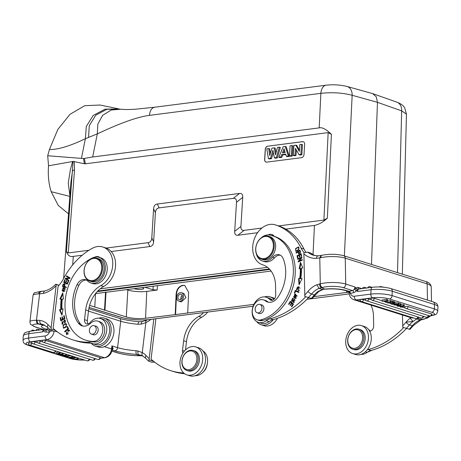 <?xml version="1.0" encoding="UTF-8"?>
<svg xmlns="http://www.w3.org/2000/svg" width="461" height="461" viewBox="0 0 461 461"><rect width="100%" height="100%" fill="white"/><g stroke="black" fill="none" stroke-linecap="round" stroke-linejoin="round"><path stroke-width="0.69" d="M326.451 85.17A10.482 6.552 82.7 0 0 326.129 85.199A10.482 6.552 82.7 0 0 320.862 93.335L319.191 127.887L92.667 156.982L83.487 158.567L84.398 163.759L73.08 161.408L66.419 251.677L68.257 252.933L88.956 250.277M68.257 252.933L74.526 170.092L74.215 161.356M106.157 248.064L148.044 242.688L149.865 246.56C152.153 246.226 153.398 244.624 153.611 241.754L151.796 237.876C151.583 240.751 150.338 242.353 148.044 242.688M151.796 237.876L153.599 208.81L155.415 212.688L153.611 241.754M155.415 212.688C155.628 209.813 156.873 208.211 159.16 207.882L157.345 204.004C155.057 204.338 153.813 205.94 153.599 208.81M157.345 204.004L239.513 193.453L233.306 198.357C235.588 198.103 236.654 199.406 236.51 202.27L242.716 197.366C242.866 194.502 241.8 193.199 239.513 193.453M242.716 197.366L240.913 226.432L234.701 231.336L236.51 202.27M234.701 231.336C234.557 234.2 235.623 235.508 237.905 235.248L244.117 230.344C241.835 230.598 240.763 229.296 240.913 226.432M244.117 230.344L261.871 228.062M278.605 225.919L323.904 220.099L327.345 218.162L331.419 134.335C326.117 129.207 322.043 127.057 319.191 127.887M331.419 134.335L328.157 132.618L85.343 163.805L84.415 158.503M84.398 163.759L85.343 163.805M267.76 146.143A2.991 2.23 -71.1 0 0 265.259 149.347L264.631 159.518A2.991 2.23 -71.1 0 0 265.98 162.053A2.991 2.23 -71.1 0 0 266.763 162.128L301.517 157.668A2.991 2.23 -71.1 0 0 304.018 154.458L304.646 144.287A2.991 2.23 -71.1 0 0 303.298 141.752A2.991 2.23 -71.1 0 0 302.514 141.677L267.853 146.172A2.991 2.23 108.9 0 0 265.357 149.381L264.723 159.552A2.991 2.23 108.9 0 0 266.026 162.07M121.151 109.205C123.721 109.603 128.435 109.614 135.286 109.234L154.729 107.223L326.129 85.199C333.049 84.392 339.993 84.807 346.966 86.449L346.966 86.449A10.47 7.779 105.6 0 1 346.966 86.449A10.47 7.779 105.6 0 1 352.158 95.283C342.517 92.788 332.087 92.137 320.868 93.335L149.468 115.359C137.695 116.858 120.309 123.029 97.311 133.874L85.389 138.698L86.305 126.429L93.243 115.394L105.131 109.153L119.364 108.952M73.08 161.408L48.532 165.804L47.696 155.755L49.425 149.537C58.046 149.681 70.037 146.068 85.389 138.698L81.436 158.377L83.487 158.567M81.436 158.377L47.696 155.755M74.526 170.092A5.981 1.308 -175.7 0 0 72.556 170.61L70.954 181.939L63.641 278.49M72.671 264.925L73.316 256.391L82.185 255.25M111.182 251.527L149.865 246.56M73.316 256.391C70.141 257.129 67.842 255.555 66.419 251.677M159.16 207.882L233.306 198.357M237.905 235.248L257.566 232.724M285.768 229.105L314.448 225.417C318.828 224.513 323.126 222.098 327.345 218.162M92.667 156.982L97.311 133.874L97.824 124.095L102.676 115.29L111.245 110.023L121.105 109.199L106.894 109.292L95.721 115.221L89.278 125.68L88.552 137.28M49.425 149.537L57.809 129.478L70.014 114.293L84.749 105.69L99.933 105.033M48.532 165.804C47.817 175.192 48.699 183.824 51.183 191.707L58.219 205.387L68.533 213.864M94.661 309.141L89.088 307.429M97.484 291.306L269.57 269.201M72.556 161.563L70.349 169.827L68.245 183.098L69.905 195.746M371.491 264.453L377.461 102.336L401.664 110.853A10.47 7.923 -70.6 0 0 396.909 102.158C402.05 104.019 404.401 107.096 404.689 107.851L406.452 114.172M346.966 86.449L372.678 93.629L376.268 96.816L377.461 102.336L352.158 95.283L344.35 255.918M397.503 272.635L401.664 110.853L406.452 114.167L402.344 274.157M403.692 327.564A89.762 67.335 107.5 0 1 368.189 349.594A14.959 11.22 -72.5 0 0 367.152 349.928M369.664 331.154A4.489 3.365 -72.5 0 0 373.681 325.927L373.496 316.379A26.928 20.198 -72.5 0 0 370.972 305.101M413.206 325.702A3.141 1.008 -140 0 1 412.313 325.754L409.477 324.867A20.797 15.599 -72.5 0 1 413.096 321.432L416.594 318.989L420.686 320.084L413.206 325.702L409.95 329.396L402.793 327.281L402.436 314.996M409.95 329.396L402.793 327.281M406.504 328.255A92.903 69.692 107.5 0 0 409.477 324.867A3.141 1.008 -140 0 1 405.991 322.17A89.762 67.335 107.5 0 1 402.643 325.956M410.134 317.416L410.152 318.217L413.096 321.432L405.991 322.17A23.937 17.956 -72.5 0 1 410.152 318.217L410.855 317.646M409.333 329.142A92.903 69.692 -72.5 0 0 412.313 325.754A20.797 15.599 107.5 0 1 419.89 320.09L422.368 319.34L417.557 318.315L416.594 318.989L415.349 318.505M423.037 319.375L423.78 319.196A3.141 1.896 -103.3 0 1 423.112 319.162L422.368 319.34A3.141 1.896 76.7 0 0 423.037 319.375L420.663 320.09M354.924 289.087L354.895 286.949L355.806 288.004L354.889 289.554L356.088 290.707L357.413 289.231L357.736 291.444C357.736 289.641 358.335 288.845 359.522 289.047M353.679 292.637A4.938 3.705 -72.5 0 0 356.261 290.753L357.736 291.444L371.047 289.733L370.823 294.112L354.296 296.233A5.688 4.264 107.5 0 1 350.423 293.409L353.679 292.637A1.798 1.083 76.7 0 0 352.515 290.551L349.259 291.329A1.798 1.083 -103.3 0 1 350.423 293.409L349.04 291.381L348.268 291.081M313.711 296.671L346.66 292.435L349 292.303L350.279 293.421M349.259 291.329L346.488 290.58A3.141 2.357 107.5 0 1 345.485 290.551L348.337 291.444L349.006 292.407A3.141 0.847 -1.1 0 1 349.006 292.407C349.277 296.227 350.913 298.665 353.91 299.731A8.828 6.621 107.5 0 0 356.123 299.921L413.505 317.969A3.141 1.965 82.7 0 0 413.834 318.027M357.413 289.231L355.806 288.004L358.001 287.393L361.902 288.621M357.454 289.456L356.088 290.707M427.474 300.071L427.168 283.913L345.249 258.148L345.738 284.074A18.1 4.887 -1.1 0 0 320.28 283.809L319.531 283.988A3.141 1.896 76.7 0 0 321.571 287.635L322.32 287.457A3.141 1.896 -103.3 0 1 320.28 283.809L319.784 257.872L320.891 257.641A3.141 1.711 78.4 0 1 322.02 255.238M319.531 283.988L316.799 284.812L319.116 288.373L321.571 287.635L324.63 289.082A3.141 0.795 84.7 0 0 324.861 289.185L322.544 289.422L324.63 289.082A20.947 5.653 178.9 0 1 346.488 290.58M311.371 298.33A92.903 69.692 -72.5 0 0 314.344 294.942L311.515 294.049A20.797 15.599 -72.5 0 1 319.116 288.373L322.544 289.422L317.963 291.508L318.874 291.438L311.988 298.584L304.83 296.463L303.891 253.844A29.919 22.445 -72.5 0 0 316.298 258.367L319.784 257.872L321.133 255.423L318.055 255.855M314.742 255.59L310.599 252.997L307.769 252.104L303.949 252.703L303.891 253.844M307.769 252.104A26.778 20.088 -72.5 0 0 313.301 255.221L318.027 255.855M318.545 255.913C317.324 255.717 316.574 256.535 316.298 258.367M304.83 296.463L311.988 298.584M305.729 296.751A89.762 67.335 107.5 0 1 270.227 318.776A14.959 11.22 -72.5 0 0 266.291 320.706A13.167 9.877 107.5 0 1 262.574 322.47A13.167 9.877 107.5 0 1 258.385 322.354A13.167 9.877 107.5 0 1 252.121 311.918A13.167 9.877 107.5 0 1 258.379 298.884A13.167 9.877 107.5 0 1 262.096 297.12A13.167 9.877 107.5 0 1 266.285 297.236A13.167 9.877 107.5 0 1 269.714 299.46A4.489 3.365 -72.5 0 0 270.884 300.22A4.489 3.365 -72.5 0 0 275.713 295.115L275.534 285.561A26.928 20.198 -72.5 0 0 262.724 264.833A26.928 20.198 -72.5 0 0 262.684 264.816A20.947 15.709 107.5 0 1 262.655 264.81A20.947 15.709 107.5 0 1 252.968 244.388A20.947 15.709 107.5 0 1 268.556 224.668A20.947 15.709 107.5 0 1 275.194 224.841A68.822 51.62 107.5 0 1 275.292 224.87A68.822 51.62 107.5 0 1 301.131 248.116A29.919 22.445 -72.5 0 0 304.099 252.64M298.722 249.776L298.411 246.958L295.576 248.571L295.876 251.401L298.722 249.776M297.852 259.468L297.771 258.99L301.863 257.082L301.949 257.595L299.08 261.07L302.289 259.572L302.376 260.05L298.279 261.957L298.192 261.445L301.068 257.97L297.852 259.468M298.555 278.565L299.033 284.794L302.088 278.651L300.803 278.623A51.914 38.943 -72.5 0 0 301.471 268.198L302.779 267.887L300.48 262.315L299.189 268.734L300.313 268.469A50.416 37.819 107.5 0 1 299.662 278.594L298.555 278.565L299.662 278.594M297.005 255.792L297.668 258.506L298.14 258.235L297.593 256.005L298.959 255.227L299.454 257.238L299.927 256.973L299.431 254.956L300.658 254.259L301.189 256.408L301.661 256.137L301.016 253.504L297.005 255.792L297.57 255.97L301.125 253.942M295.305 298.578L295.576 294.147L294.959 294.049L294.677 298.48L295.305 298.578M295.305 290.378L294.314 293.046L294.758 293.231L295.536 291.127L298.832 292.493L299.045 291.922L295.305 290.378M293.386 298.376L292.666 298.163L291.853 301.598L294.343 299.996L293.11 302.381L293.392 302.514L294.47 299.408L291.951 300.993L291.554 300.111L293.156 298.901L293.386 298.376L292.666 298.163L293.329 298.342M293.507 298.982L293.156 298.901M290.326 301.298L288.586 304.139L288.955 304.467L290.39 302.128L291.461 303.073L290.171 305.182L290.539 305.505L291.825 303.401L292.793 304.254L291.415 306.496L291.784 306.824L293.473 304.076L290.326 301.298M297.022 289.727L296.423 289.053L298.457 287.226L298.319 290.661L298.676 286.638L297.022 289.727M268.579 302.26A11.969 8.978 107.5 0 1 267.322 301.471A10.47 7.854 -72.5 0 0 265.415 300.463L263.525 299.869A10.47 7.854 107.5 0 1 265.432 300.877A11.969 8.978 -72.5 0 0 267.616 302.03A11.969 8.978 -72.5 0 0 277.666 297.581A34.108 25.585 -72.5 0 0 285.711 271.454A34.108 25.585 -72.5 0 0 283.002 258.246A8.978 6.731 -72.5 0 0 279.447 254.806A8.978 6.731 -72.5 0 0 272.601 257.267A13.467 10.102 107.5 0 1 262.332 260.955A13.467 10.102 107.5 0 1 256.293 253.636M261.272 237.813A13.467 10.102 107.5 0 1 269.512 235.041A43.985 32.99 107.5 0 1 272.445 235.773A43.985 32.99 107.5 0 1 293.369 269.633A43.985 32.99 107.5 0 1 260.736 319.899A10.47 7.854 107.5 0 1 257.238 319.848L259.128 320.441A10.47 7.854 -72.5 0 0 262.626 320.493A43.985 32.99 -72.5 0 0 295.253 270.227A43.985 32.99 -72.5 0 0 274.335 236.366A43.985 32.99 -72.5 0 0 274.226 236.332A7.48 5.613 -72.5 0 0 271.8 234.465A7.48 5.613 -72.5 0 0 269.42 234.401A7.48 5.613 -72.5 0 0 268.077 234.914M262.332 260.955L264.216 261.548A13.467 10.102 -72.5 0 0 270.273 261.059A13.467 10.102 -72.5 0 0 274.485 257.86A8.978 6.731 107.5 0 1 280.357 255.198M296.031 252.68L296.181 253.147L297.771 252.075L298.636 253.74L300.503 251.919L299.944 250.046L296.031 252.68L296.596 252.859L300.094 250.507M258.385 322.354L261.214 323.242A13.167 9.877 -72.5 0 0 265.409 323.357A13.167 9.877 -72.5 0 0 269.12 321.599A14.959 11.22 107.5 0 1 273.091 319.657A89.762 67.335 -72.5 0 0 308.565 297.639M305.822 252.104A29.919 22.445 107.5 0 1 303.96 249.003A68.822 51.62 -72.5 0 0 278.127 225.763A68.822 51.62 -72.5 0 0 278.023 225.729L275.396 224.905M272.434 300.226A13.167 9.877 -72.5 0 0 269.115 298.129L266.285 297.236M271.552 235.508A7.48 5.613 107.5 0 1 272.249 235.289A7.48 5.613 107.5 0 1 273.137 235.162M257.238 319.848A10.47 7.854 107.5 0 1 252.259 311.786A10.47 7.854 107.5 0 1 263.525 299.869M258.54 313.226A4.489 3.365 -72.5 0 0 259.099 313.48A4.489 3.365 -72.5 0 0 260.528 313.52A4.489 3.365 -72.5 0 0 263.928 308.374A4.489 3.365 -72.5 0 0 261.796 304.917A4.489 3.365 -72.5 0 0 261.185 304.807M261.364 259.082L262.782 259.526A11.969 8.978 -72.5 0 0 275.655 245.909A11.969 8.978 -72.5 0 0 269.962 236.695L268.544 236.251A11.969 8.978 107.5 0 1 274.237 245.465A11.969 8.978 107.5 0 1 265.173 259.186A11.969 8.978 107.5 0 1 261.364 259.082A11.969 8.978 107.5 0 1 255.671 249.868A11.969 8.978 107.5 0 1 264.735 236.141A11.969 8.978 107.5 0 1 268.544 236.251M257.175 304.992A4.414 3.308 107.5 0 1 259.883 304.398A4.414 3.308 107.5 0 1 261.986 307.856A4.414 3.308 107.5 0 1 259.946 312.218A4.414 3.308 107.5 0 1 257.238 312.817A4.414 3.308 107.5 0 1 255.135 309.36A4.414 3.308 107.5 0 1 257.175 304.992M255.757 249.637A11.369 8.529 107.5 0 1 264.372 236.602A11.369 8.529 107.5 0 1 273.396 245.454A11.369 8.529 107.5 0 1 264.787 258.494A11.369 8.529 107.5 0 1 255.757 249.637M264.505 296.907A14.66 10.995 107.5 0 1 265.271 296.688A14.66 10.995 107.5 0 1 269.944 296.815A14.66 10.995 107.5 0 1 273.874 299.42M273.258 319.611A14.66 10.995 107.5 0 1 265.813 324.919A14.66 10.995 107.5 0 1 261.145 324.792A14.66 10.995 107.5 0 1 256.731 321.605M261.145 324.792L263.974 325.679A14.66 10.995 -72.5 0 0 268.648 325.806A14.66 10.995 -72.5 0 0 277.476 318.309M274.647 298.567A14.66 10.995 -72.5 0 0 272.774 297.708L269.944 296.815M297.022 247.799L298.676 247.084M296.175 251.452L295.639 250.456M296.913 251.066L296.342 250.893C295.115 249.678 295.662 248.531 297.979 247.459C299.206 248.635 298.659 249.776 296.342 250.893L297.818 250.749M299.212 248.087L298.544 247.638M297.979 247.459L298.734 247.678M298.348 259.238L297.771 258.99M298.336 259.168L301.932 257.492M302.358 259.981L299.644 261.249L299.08 261.07M298.774 261.727L298.192 261.445M301.523 258.114L301.068 257.97M298.757 261.623L299.189 261.105M299.512 283.832L299.126 278.744M300.226 278.772A50.416 37.819 -72.5 0 0 300.877 268.648L300.313 268.469M299.823 268.584L300.883 263.294M300.803 278.623L302.007 278.813M298.129 258.246L297.57 255.97M301.644 256.143L301.229 254.432L300.658 254.259M299.915 256.979L299.529 255.406L298.959 255.227M294.251 294.833L295.858 294.256M294.959 298.549L293.634 296.826M297.172 295.927L295.322 294.706L296.659 295.916L294.896 297.904L293.605 296.746L295.322 294.706M294.896 297.904L296.556 297.973M295.645 291.162L295.853 290.603M294.314 293.046L294.769 293.19M298.849 292.441L295.536 291.127M291.951 300.993L293.098 300.97L294.746 299.558M293.11 302.381L293.674 302.554L293.899 302.047M293.905 302.03L294.591 302.07M295.178 300.388L294.343 299.996M292.141 301.632L291.646 300.733M292.222 298.953L293.231 298.342M290.476 302.157L290.764 301.684M288.586 304.139L289.064 304.289M291.894 306.651L291.415 306.496M293.271 304.404L292.793 304.254M293.288 304.369L291.825 303.401M290.643 305.332L290.171 305.182M291.917 303.43L291.461 303.073M292.026 303.252L290.39 302.128M296.832 290.061L296.429 289.082M296.993 287.336L298.953 286.748M298.912 290.539L298.376 290.055M298.941 290.234L299.546 290.073M300.071 288.188L298.457 287.226M298.953 253.769L298.336 252.253L297.771 252.075M298.895 253.17L298.232 251.764L299.633 250.819L300.019 252.167L298.895 253.17L299.921 253.279M300.589 252.346L300.197 250.997L299.633 250.819M300.019 252.167L300.491 252.317M387.551 300.906L391.17 300.751L391.107 302.059L386.773 302.312L387.551 300.941L387.615 299.633L386.877 299.396L386.808 300.71L387.551 300.941M386.808 300.71L382.175 301.304L382.244 299.99L386.877 299.396M398.189 302.958L398.955 303.194L398.886 304.508L391.383 304.202L393.786 302.906L393.855 301.592L394.674 301.851L394.61 303.165L393.844 303.545L396.12 304.26L398.125 304.266L398.189 302.958L396.183 302.946L396.12 304.26M394.645 302.462L396.183 302.946M393.124 301.984L393.855 301.592M391.141 301.31L393.158 301.373L393.089 302.687L387.736 303.056L387.764 302.491M374.32 298.325A1.948 1.458 107.5 0 1 372.24 300.226A1.948 1.948 0 0 1 370.88 298.428A1.942 0.421 2.9 0 1 370.88 298.423A1.942 0.421 2.9 0 1 370.892 298.388A1.942 0.421 2.9 0 1 370.978 298.296A1.942 0.421 2.9 0 1 371.059 298.255A1.942 0.421 2.9 0 1 371.301 298.181A1.942 0.421 2.9 0 1 371.578 298.134A1.942 0.421 2.9 0 1 374.32 298.325L382.204 300.803M384.019 301.373L385.753 301.92M389.608 303.131L391.412 303.701M396.253 305.222L397.128 305.499M399.508 306.248L400.338 306.507M401.848 306.98L405.363 308.086M363.498 299.638A1.948 1.458 107.5 0 1 362.041 301.557A1.948 1.458 107.5 0 1 361.418 301.546A1.948 1.948 0 0 1 360.058 299.742A1.942 0.421 2.9 0 1 360.243 299.569A1.942 0.421 2.9 0 1 360.773 299.448A1.942 0.421 2.9 0 1 363.498 299.638L366.011 300.434M368.829 298.959A1.948 1.458 107.5 0 1 367.371 300.877A1.948 1.458 107.5 0 1 366.749 300.86A1.948 1.948 0 0 1 365.389 299.056A1.942 0.421 2.9 0 1 365.567 298.889A1.942 0.421 2.9 0 1 366.103 298.763A1.942 0.421 2.9 0 1 368.829 298.959L371.508 299.8M408.175 306.611A1.948 1.458 107.5 0 1 406.717 308.53A1.948 1.458 107.5 0 1 406.101 308.513A1.948 1.948 0 0 1 404.735 306.715A1.942 0.421 2.9 0 1 404.919 306.542A1.942 0.421 2.9 0 1 405.45 306.421A1.942 0.421 2.9 0 1 408.175 306.611L431.652 313.999A1.942 0.421 2.9 0 1 432.09 314.293A1.948 1.948 0 0 1 429.577 315.9A1.948 1.458 -72.5 0 0 430.194 315.918A1.948 1.458 -72.5 0 0 431.652 313.999M400.355 306.231L400.315 307.009L401.053 307.245L404.239 306.19L404.309 304.882L400.891 304.669M398.932 303.626L400.937 303.822L400.868 305.13L394.046 305.038L399.883 305.107L398.667 305.453L398.684 305.153M390.479 300.532L390.415 301.846M385.794 301.148L385.73 302.422L386.508 301.056L382.175 301.304M391.107 302.059L385.73 302.422M398.125 304.266L398.886 304.508M393.786 302.906L394.61 303.165M391.452 302.894L391.383 304.202M393.567 303.678L392.276 304.266L395.411 304.26L393.567 303.678M392.432 301.142L392.369 302.456M393.089 302.687L387.736 303.056M403.467 304.617L403.404 305.931L398.235 306.029L400.868 305.13M404.239 306.19L403.404 305.931M400.315 307.009L403.237 306.167L397.97 306.271L397.1 306L398.667 305.453M400.171 304.911L400.24 303.603M394.074 304.462L394.046 305.038M397.14 305.194L397.1 306M378.804 286.938L377.317 286.938M384.324 287.289L380.031 286.488L380.008 286.973M370.396 331.044A13.167 9.877 -72.5 0 0 368.731 329.69M360.963 354.388A13.167 9.877 -72.5 0 0 363.372 354.175A13.167 9.877 -72.5 0 0 367.083 352.411A14.959 11.22 107.5 0 1 371.053 350.475A89.762 67.335 -72.5 0 0 406.527 328.451M367.469 352.141A43.985 32.99 -72.5 0 0 371.958 350.222M352.688 353.587L355.523 354.474A14.66 10.995 -72.5 0 0 360.191 354.601A14.66 10.995 -72.5 0 0 371.099 340.8A14.66 10.995 -72.5 0 0 364.323 326.503L361.487 325.616A14.66 10.995 107.5 0 1 368.27 339.907A14.66 10.995 107.5 0 1 357.356 353.714A14.66 10.995 107.5 0 1 352.688 353.587A14.66 10.995 107.5 0 1 345.911 339.29A14.66 10.995 107.5 0 1 356.82 325.483A14.66 10.995 107.5 0 1 361.487 325.616M352.625 349.173L353.95 349.588A10.47 7.854 -72.5 0 0 364.668 341.682A10.47 7.854 -72.5 0 0 360.231 329.609L358.912 329.194A10.47 7.854 107.5 0 1 363.349 341.267A10.47 7.854 107.5 0 1 352.625 349.173A10.47 7.854 107.5 0 1 348.193 337.1A10.47 7.854 107.5 0 1 358.912 329.194M348.274 337.1A9.577 7.18 107.5 0 1 357.886 329.817A9.577 7.18 107.5 0 1 362.133 340.91A9.577 7.18 107.5 0 1 352.521 348.193A9.577 7.18 107.5 0 1 348.274 337.1M183.697 372.978A89.762 67.335 107.5 0 1 170.847 370.696L173.676 371.583A89.762 67.335 -72.5 0 0 184.642 373.744M195.205 375.68A13.167 9.877 -72.5 0 0 195.839 375.692A13.167 9.877 -72.5 0 0 206.914 365.354A13.167 9.877 -72.5 0 0 202.973 350.982M203.653 312.593A20.947 15.709 107.5 0 1 198.777 316.425L201.607 317.312A26.928 20.198 107.5 0 0 186.475 341.653L185.489 349.945M201.607 317.312A20.947 15.709 -72.5 0 0 207.715 312.074M153.795 319L149.059 359.868L153.525 361.274M170.847 370.696A89.762 67.335 107.5 0 1 151.07 359.148L155.881 318.73M154.642 362.167L151.825 362.219L148.989 361.332L148.551 361.096L149.059 359.868M146.454 320.424A3.141 1.706 64.5 0 0 145.837 322.631A29.919 22.445 -72.5 0 0 150.995 319.358M139.084 321.755C138.657 321.588 138.317 322.423 138.064 324.262L141.285 324.112C141.32 322.21 141.711 321.403 142.455 321.692M142.305 355.829L136.554 354.405A20.947 3.377 -173.2 0 1 114.806 350.775L112.254 349.968L113.118 348.458L111.919 345.871L117.584 347.652L120.724 321.259A3.141 2.357 -72.5 0 0 119.255 318.303C124.447 319.865 131.016 321 138.968 321.703L142.121 321.599L147.848 319.698M141.014 355.293L138.605 354.705C137.868 354.204 137.689 352.976 138.075 351.034L142.265 352.625C141.631 354.417 141.879 355.587 143.008 356.123L142.777 356.025M138.075 351.034L136.07 350.735A3.141 0.905 -86 0 0 136.554 354.405L139.62 355.656A3.141 2.017 -91.1 0 0 140.046 355.719L142.282 355.829M141.285 324.112L145.837 322.631L142.265 352.625A23.937 17.956 -72.5 0 1 146.079 355.552A3.141 1.913 -43.3 0 0 145.774 358.33L148.551 361.096M140.899 355.258L142.622 355.927M142.386 355.829A20.797 15.599 107.5 0 0 142.034 355.771L138.882 355.673A14.959 2.409 6.8 0 1 117.97 352.913L111.931 351.017M113.118 348.458L112.254 349.426C111.453 354.025 108.998 356.791 104.901 357.73A3.141 1.965 -97.3 0 1 104.347 357.678L46.964 339.63L30.438 341.751A11.969 2.587 2.9 0 0 28.72 345.318L56.098 353.927M111.919 345.871L112.265 349.352A3.141 0.507 6.8 0 0 111.55 348.948L111.919 345.871M43.553 329.609L42.135 331.978L43.916 329.5L43.87 330.808L43.622 329.765M52.358 330.508L49.5 332.053L48.653 329.967L50.03 329.753M44.072 325.224L44.619 325.178A3.141 2.789 -101.6 0 1 43.628 325.178A20.947 3.377 -173.2 0 0 46.1 329.16L48.422 329.967A1.798 1.153 -91.1 0 1 49.344 332.081L49.5 332.053M44.21 329.811L43.87 330.808M40.591 291.387A3.141 2.19 -92.3 0 0 38.591 293.905L39.617 293.859L36.471 320.262A3.141 2.017 88.9 0 0 38.084 323.968A14.959 2.409 6.8 0 0 36.05 327.149A3.141 2.357 107.5 0 1 35.474 327.062L30.766 324.504C30.472 324.602 30.19 323.668 29.913 321.715A18.1 2.916 6.8 0 1 36.471 320.262L37.208 320.251A3.141 2.017 -91.1 0 0 38.828 323.95L41.26 324.071C40.09 323.513 39.634 322.279 39.894 320.378L37.208 320.251M58.973 285.336L56.346 284.506L56.127 285.67L51.125 327.708A89.762 67.335 107.5 0 1 48.117 324.74A3.141 1.913 136.7 0 0 47.811 327.517L43.08 324.486A20.797 15.599 -72.5 0 0 41.26 324.071L44.556 325.126L43.628 325.178L38.084 323.968M41.916 291.41C40.695 291.219 39.928 292.038 39.617 293.859L43.098 293.455L44.452 291C48.457 290.125 52.226 287.866 55.752 284.212L59.077 285.221M56.346 284.506L55.752 284.212M56.68 331.355L53.856 331.407L50.583 330.278L51.096 329.056L55.556 330.456M51.125 327.708L51.096 329.056M53.107 328.33L58.109 286.293A29.919 22.445 -72.5 0 0 63.566 278.628A68.822 51.62 107.5 0 1 92.217 248.341A20.947 15.709 107.5 0 1 98.959 246.451A20.947 15.709 107.5 0 1 102.797 246.998A20.947 15.709 107.5 0 1 112.732 264.914A20.947 15.709 107.5 0 1 100.809 285.613A26.928 20.198 -72.5 0 0 85.677 309.948L84.519 319.669A4.489 3.365 -72.5 0 0 86.616 323.887A4.489 3.365 -72.5 0 0 90.154 322.527A13.167 9.877 107.5 0 1 98.112 318.182A13.167 9.877 107.5 0 1 100.527 318.528A13.167 9.877 107.5 0 1 106.41 332.485A13.167 9.877 107.5 0 1 95.041 343.987A13.167 9.877 107.5 0 1 92.626 343.641A13.167 9.877 107.5 0 1 91.457 343.163A14.959 11.22 -72.5 0 0 90.131 342.615A14.959 11.22 -72.5 0 0 87.659 342.223A89.762 67.335 107.5 0 1 72.884 339.878A89.762 67.335 107.5 0 1 53.107 328.33M72.884 339.878L75.713 340.771A89.762 67.335 -72.5 0 0 90.5 343.117A14.959 11.22 107.5 0 1 91.509 343.186M92.626 343.641L95.462 344.534A13.167 9.877 -72.5 0 0 97.876 344.88A13.167 9.877 -72.5 0 0 109.245 333.372A13.167 9.877 -72.5 0 0 103.362 319.415L100.527 318.528M88.172 323.893A4.489 3.365 107.5 0 1 87.354 320.562L88.512 310.841A26.928 20.198 107.5 0 1 103.644 286.5A20.947 15.709 -72.5 0 0 115.561 265.807A20.947 15.709 -72.5 0 0 105.627 247.885L102.797 246.998M99.484 257.451A7.48 5.613 107.5 0 1 99.795 257.428M62.967 287.635L62.852 291.398L64.154 291.467L64.275 287.704L62.967 287.635L64.552 287.808M66.205 287.647L66.378 287.128L64.822 286.586L64.459 283.705L63.117 284.258L62.391 286.316L66.205 287.647L62.391 286.316M61.947 315.249L63.065 308.812L61.947 309.124A50.416 37.819 107.5 0 1 62.321 299.033L63.428 299.016L62.777 292.844L59.878 299.085L61.169 299.062A51.914 38.943 -72.5 0 0 60.789 309.446L59.481 309.815L61.947 315.249M64.834 318.695L64.188 315.635L63.71 315.889L64.24 318.401L62.857 319.121L62.385 316.851L61.907 317.099L62.385 319.369L61.14 320.015L60.633 317.594L60.155 317.842L60.777 320.804L64.834 318.695M67.375 284.195L68.51 281.343L68.078 281.141L67.145 283.486L65.894 282.904L66.736 280.789L66.303 280.588L65.462 282.702L64.338 282.178L65.232 279.919L64.799 279.718L63.699 282.484L67.375 284.195M68.724 280.853L68.943 280.38L66.188 278.732L69.853 278.432L70.089 277.931L66.58 275.834L66.361 276.306L69.115 277.948L65.45 278.248L65.214 278.755L68.724 280.853M63.111 325.114L63.578 328.238L66.344 326.705L65.894 323.57L63.111 325.114L63.589 325.264M68.522 328.658L67.462 326.463L67.029 326.849L67.865 328.578L64.638 331.459L64.863 331.926L68.522 328.658M64.603 323.178L65.249 322.51L64.736 319.79L62.293 323.674L62.154 321.156L62.085 324.233L63.612 321.236L64.747 320.504L64.603 323.178M64.505 320.337L65.312 320.683L64.505 320.337M83.061 326.088A11.969 8.978 107.5 0 1 80.318 323.766A34.108 25.585 107.5 0 1 74.838 299.373A34.108 25.585 107.5 0 1 78.923 285.29A8.978 6.731 107.5 0 1 86.455 280.104M90.88 282.979L92.765 283.573A13.467 10.102 -72.5 0 0 107.136 270.538A13.467 10.102 -72.5 0 0 104.048 259.837A13.467 10.102 -72.5 0 0 100.844 257.883L98.959 257.29A13.467 10.102 107.5 0 1 105.246 269.944A13.467 10.102 107.5 0 1 90.88 282.979A13.467 10.102 107.5 0 1 87.676 281.02A8.978 6.731 -72.5 0 0 85.539 279.712A8.978 6.731 -72.5 0 0 77.039 284.696A34.108 25.585 -72.5 0 0 72.947 298.78A34.108 25.585 -72.5 0 0 78.428 323.173A11.969 8.978 -72.5 0 0 82.098 325.858A11.969 8.978 -72.5 0 0 90.489 323.351A10.47 7.854 107.5 0 1 97.83 321.15A10.47 7.854 107.5 0 1 102.722 330.992A10.47 7.854 107.5 0 1 93.306 341.405A43.985 32.99 107.5 0 1 85.913 340.253A43.985 32.99 107.5 0 1 65.376 298.918A43.985 32.99 107.5 0 1 93.07 257.705A13.467 10.102 107.5 0 1 98.959 257.29M100.037 257.63A7.48 5.613 -72.5 0 0 98.458 256.731A7.48 5.613 -72.5 0 0 97.087 256.535A7.48 5.613 -72.5 0 0 94.816 257.14M85.913 340.253L87.803 340.846A43.985 32.99 -72.5 0 0 95.191 341.999A10.47 7.854 -72.5 0 0 104.607 331.586A10.47 7.854 -72.5 0 0 99.72 321.743L97.83 321.15M67.738 330.744L68.775 330.433L66.845 334.069L66.205 331.713L66.661 334.64L68.966 329.828L67.6 330.191L67.738 330.744M63.145 291.473L62.045 290.113M62.621 288.321L63.532 287.814M63.013 290.856L62.102 290.228L64.137 288.246L65.007 288.851L63.013 290.856L65.059 290.972M65.658 289.18L64.137 288.246M62.955 286.488L63.122 285.993M63.595 284.408L63.117 284.258M63.779 284.27L64.73 283.826M65.312 284.771L64.315 284.253L64.373 286.431L63.013 285.953L63.537 284.483L64.315 284.253M64.828 286.575L64.373 286.431M62.085 314.477L60.045 309.994L59.481 309.815M60.045 309.994L61.353 309.625L60.789 309.446M61.169 299.062L61.739 299.241A51.914 38.943 107.5 0 0 61.353 309.625M60.529 299.074L62.898 293.985M61.947 309.124L63.007 309.164M61.255 320.556L60.719 318.021L60.155 317.842M62.385 319.369L62.95 319.548L61.711 320.193L61.14 320.015M62.471 317.277L61.907 317.099M62.95 319.548L62.863 319.121L63.428 319.3L64.805 318.58L64.24 318.401M64.805 318.58L64.275 316.067L63.71 315.889M67.404 284.12L63.699 282.484M64.269 282.656L64.442 282.224M65.917 282.847L65.462 282.702M67.6 283.63L67.145 283.486M68.781 280.726L65.214 278.755M65.779 278.934L66.015 278.427L65.45 278.248M66.015 278.427L69.115 277.948M69.68 278.127L66.361 276.306M66.926 276.485L67.087 276.139M63.877 328.29L63.215 327.12M64.183 324.677L66.159 323.691M64.252 327.8L65.848 327.316M66.822 324.855L66.09 324.296M65.525 324.118C66.799 325.547 66.257 326.74 63.906 327.69C62.638 326.307 63.174 325.114 65.525 324.118L66.269 324.331M65.185 331.632L64.638 331.459M67.029 326.849L67.594 327.022L68.424 328.745L67.865 328.578M64.955 322.884L64.413 322.717M65.554 321.15L65.312 320.683M62.385 324.262L61.889 323.173M62.293 323.674L63.203 323.824M64.091 320.389L65.007 319.928M89.722 281.043L91.232 281.521A11.969 8.978 -72.5 0 0 104.007 269.933A11.969 8.978 -72.5 0 0 98.418 258.684L96.908 258.212A11.969 8.978 107.5 0 1 102.498 269.46A11.969 8.978 107.5 0 1 91.918 281.36A11.969 8.978 107.5 0 1 89.722 281.043A11.969 8.978 107.5 0 1 84.133 269.794A11.969 8.978 107.5 0 1 94.712 257.901A11.969 8.978 107.5 0 1 96.908 258.212M84.213 269.668A11.369 8.529 107.5 0 1 94.263 258.367A11.369 8.529 107.5 0 1 101.656 269.351A11.369 8.529 107.5 0 1 91.612 280.651A11.369 8.529 107.5 0 1 84.213 269.668M92.782 334.519A4.489 3.365 -72.5 0 0 93.347 334.772A4.489 3.365 -72.5 0 0 94.165 334.888A4.489 3.365 -72.5 0 0 98.135 330.428A4.489 3.365 -72.5 0 0 96.038 326.209A4.489 3.365 -72.5 0 0 95.433 326.1M91.981 325.927A4.414 3.308 107.5 0 1 94.13 325.685A4.414 3.308 107.5 0 1 96.216 329.517A4.414 3.308 107.5 0 1 93.623 333.868A4.414 3.308 107.5 0 1 91.48 334.11A4.414 3.308 107.5 0 1 89.388 330.278A4.414 3.308 107.5 0 1 91.981 325.927M68.193 330.479L67.6 330.191M68.165 330.37L69.231 329.961M66.954 334.686L66.298 333.539M66.845 334.069L68.603 333.827M69.847 331.142L69.173 330.583M98.746 318.194A14.66 10.995 107.5 0 1 101.501 317.727A14.66 10.995 107.5 0 1 104.186 318.107A14.66 10.995 107.5 0 1 110.738 333.655A14.66 10.995 107.5 0 1 98.078 346.465A14.66 10.995 107.5 0 1 95.387 346.078A14.66 10.995 107.5 0 1 91.18 343.151M95.387 346.078L98.222 346.972A14.66 10.995 -72.5 0 0 100.907 347.352A14.66 10.995 -72.5 0 0 113.573 334.542A14.66 10.995 -72.5 0 0 107.015 319L104.186 318.107M74.607 357.765L76.624 357.505M72.636 356.422L73.022 356.37M66.326 354.446L66.92 354.451M69 355.103L68.954 356.019L71.034 355.748M35.117 341.889A1.948 1.458 107.5 0 1 33.042 343.797A1.948 1.948 0 0 1 31.676 341.993A1.942 0.421 2.9 0 1 32.391 341.699A1.942 0.421 2.9 0 1 33.18 341.653A1.942 0.421 2.9 0 1 35.117 341.889L37.468 342.632M45.61 340.472A1.948 1.458 107.5 0 1 43.887 342.425A1.948 1.458 107.5 0 1 43.536 342.373A1.948 1.948 0 0 1 42.17 340.575A1.942 0.421 2.9 0 1 42.885 340.281A1.942 0.421 2.9 0 1 43.674 340.235A1.942 0.421 2.9 0 1 45.61 340.472L99.974 357.569A1.942 0.421 2.9 0 1 100.406 357.869A1.948 1.948 0 0 1 97.893 359.471A1.948 1.458 -72.5 0 0 98.251 359.522A1.948 1.458 -72.5 0 0 99.974 357.569M40.28 341.157A1.948 1.458 107.5 0 1 38.563 343.111A1.948 1.458 107.5 0 1 38.205 343.059A1.948 1.948 0 0 1 36.845 341.255A1.942 0.421 2.9 0 1 37.56 340.961A1.942 0.421 2.9 0 1 38.344 340.915A1.942 0.421 2.9 0 1 40.28 341.157L42.798 341.947M31.815 343.215A1.948 1.458 107.5 0 1 30.098 345.168A1.948 1.458 107.5 0 1 29.74 345.116A1.948 1.948 0 0 1 28.38 343.318A1.942 0.421 2.9 0 1 29.095 343.024A1.942 0.421 2.9 0 1 29.879 342.978A1.942 0.421 2.9 0 1 31.815 343.215L32.305 343.37M64.465 353.679L63.261 353.714M61.221 352.659L60.051 352.682M60.068 352.296L60.022 353.212L59.285 352.982L56.092 354.031L56.161 352.717L58.726 351.876M72.85 358.001L72.786 359.28L73.564 357.909L69.922 358.381L69.231 358.162L69.259 357.598M77.511 357.782L77.465 358.698L78.157 358.917L72.786 359.28M78.157 358.917L78.203 358.001M77.465 358.698L73.829 359.165L74.653 356.883M73.91 356.653L73.864 357.569L74.607 357.799M73.864 357.569L69.231 358.162M61.469 355.281L61.446 355.713L68.17 355.777L68.222 354.861M65.756 356.445L65.727 357.062L66.493 356.681L64.217 355.961L61.446 355.713M68.17 355.777L68.954 356.019L66.545 357.315L65.727 357.062M66.77 356.543L68.061 355.955L64.92 355.961L66.77 356.543L66.799 355.978M71.928 356.025L71.881 356.941L72.602 357.171L67.969 357.765L67.243 357.54L67.277 356.923M72.602 357.171L72.648 356.255M71.881 356.941L67.243 357.54M66.338 354.267L66.292 355.183L60.161 355.31L59.463 355.091L62.097 354.192L56.092 354.031M60.022 353.212L57.095 354.06L62.362 353.95L63.232 354.221L60.454 355.114L66.292 355.183M59.463 355.091L59.509 354.244M65.612 354.036L65.566 354.958M63.278 353.305L63.232 354.221M62.408 353.034L62.362 353.95M59.285 352.982L59.331 352.066M198.777 316.425A26.928 20.198 -72.5 0 0 183.645 340.76L182.487 350.487A4.489 3.365 -72.5 0 0 182.884 353.161M186.935 374.874L189.765 375.767A14.66 10.995 -72.5 0 0 192.45 376.147A14.66 10.995 -72.5 0 0 205.116 363.343A14.66 10.995 -72.5 0 0 198.564 347.796L195.735 346.903A14.66 10.995 107.5 0 1 202.287 362.45A14.66 10.995 107.5 0 1 189.621 375.26A14.66 10.995 107.5 0 1 186.935 374.874A14.66 10.995 107.5 0 1 180.384 359.326A14.66 10.995 107.5 0 1 193.05 346.522A14.66 10.995 107.5 0 1 195.735 346.903M186.872 370.465L188.192 370.88A10.47 7.854 -72.5 0 0 198.288 364.686A10.47 7.854 -72.5 0 0 194.479 350.902L193.153 350.481A10.47 7.854 107.5 0 1 196.968 364.271A10.47 7.854 107.5 0 1 186.872 370.465A10.47 7.854 107.5 0 1 183.063 356.681A10.47 7.854 107.5 0 1 193.153 350.481M183.092 356.826A9.577 7.18 107.5 0 1 193.292 351.576A9.577 7.18 107.5 0 1 195.804 363.764A9.577 7.18 107.5 0 1 185.599 369.013A9.577 7.18 107.5 0 1 183.092 356.826M202.996 372.252A10.47 7.854 -72.5 0 0 207.294 363.885A10.47 7.854 -72.5 0 0 207.323 363.614M253.118 306.231L150.113 319.461A20.042 4.339 2.9 0 1 122.171 317.543L94.286 309.026M97.173 291.634L269.812 269.46M349.15 293.893L306.911 299.322L349.15 293.905M95.485 293.628L271.108 271.068M184.947 285.543L183.115 285.422C179.294 286.379 177.087 289.278 176.505 294.118L175.583 314.581L145.549 318.269A13.703 2.968 -177.1 0 1 126.291 316.914L89.607 305.372M175.583 314.581L253.907 304.352M346.66 292.435L346.73 290.943M175.209 314.46L176.125 294.003C176.713 289.162 178.914 286.264 182.735 285.307L184.763 285.48L188.635 292.395L187.719 312.852M153.19 286.218L152.983 289.744L157.184 290.044L146.759 291.381A13.467 2.916 2.9 0 1 127.841 290.05L126.539 289.641M145.059 287.261A8.978 1.942 2.9 0 1 145.428 287.37L152.983 289.744M134.093 288.667A5.238 1.135 -177.1 0 0 134.422 288.782A5.238 1.135 -177.1 0 0 140.207 289.416A5.238 1.135 -177.1 0 0 143.711 288.528A5.238 1.135 -177.1 0 0 142.535 287.745A5.238 1.135 -177.1 0 0 142.155 287.635M106.007 292.107L104.964 310.201M94.77 306.997L95.542 293.622M104.497 310.265L105.54 292.17M347.104 291.058L347.035 292.556M183.853 293.478L185.95 297.639L181.277 301.92M176.759 296.999A4.414 3.308 107.5 0 1 181.467 292.729A4.414 3.308 107.5 0 1 183.53 296.878A4.414 3.308 107.5 0 1 178.816 301.148A4.414 3.308 107.5 0 1 176.759 296.999M182.326 296.901A2.841 2.132 -72.5 0 0 180.994 294.227A2.841 2.132 -72.5 0 0 177.963 296.982A2.841 2.132 -72.5 0 0 179.289 299.65A2.841 2.132 -72.5 0 0 182.326 296.901M180.948 299.333A2.841 2.132 107.5 0 1 180.793 297.869A2.841 2.132 107.5 0 1 182.17 295.438M303.35 141.769A2.991 2.23 108.9 0 0 302.606 141.711L267.853 146.172M271.454 158.688L270.486 158.319L268.435 158.584L269.345 158.959L271.454 158.688L273.338 152.505M277.361 157.927L276.393 157.558L274.387 157.818L275.292 158.192L277.361 157.927L280.34 147.457L279.337 147.192L277.459 147.434L275.499 154.867L274.226 147.848L271.967 148.137L269.731 155.49L268.688 148.557L266.781 148.805L268.435 158.584M276.053 152.787L275.205 148.114L274.226 147.848M270.359 153.427L269.668 148.822L268.688 148.557M289.399 156.383L286.172 146.707L285.198 146.437L288.396 156.02L289.399 156.383L287.284 156.654L286.367 156.279L288.396 156.02M281.786 157.362L280.818 156.994L278.842 157.247L279.718 157.627L281.786 157.362L282.726 154.948L285.82 154.55M289.473 155.881L290.372 156.256L292.326 156.008L292.954 145.832L291.969 145.567L290.102 145.809L289.473 155.881L291.346 155.639L291.969 145.567M299.425 150.153L296.728 145.348L293.928 145.313L293.3 155.386L294.199 155.766L296.008 155.536L296.354 150.021M301.857 154.781L300.877 154.418L298.982 154.66L299.898 155.034L301.857 154.781L302.485 144.61L299.771 144.564L299.345 151.462L295.76 145.082M279.337 147.192L276.393 157.558M274.387 157.818L272.912 150.344L270.486 158.319M286.367 156.279L285.67 154.078L281.757 154.579L280.818 156.994M282.726 154.948L281.757 154.579M278.842 157.247L283.187 146.696L285.198 146.437M285.18 152.539L282.426 152.891L284.034 148.765L285.18 152.539M283.59 152.741L284.518 150.367M292.326 156.008L291.346 155.639M293.3 155.386L295.028 155.167L295.449 148.425L298.982 154.66M296.008 155.536L295.028 155.167M300.877 154.418L301.5 144.345M328.157 132.618L323.904 220.099M100.181 288.822L267.507 267.328M314.448 225.417L313.025 254.691M269.368 268.982L97.749 291.029M154.729 107.223A10.482 6.552 82.7 0 0 149.468 115.359M69.859 196.386L51.183 191.707M150.851 319.364A1.498 0.934 82.7 0 0 150.966 319.364L149.888 319.49M121.497 317.335A1.498 1.106 107 0 1 121.145 317.306L93.923 308.997M417.608 318.28A20.947 5.653 178.9 0 0 418.916 317.399M428.586 316.269A14.959 4.04 -1.1 0 1 423.117 319.162M354.296 296.233A3.141 1.965 82.7 0 0 356.123 299.921L372.649 297.794A11.969 2.587 2.9 0 1 389.47 298.982L431.75 312.281A3.141 2.357 -72.5 0 0 434.337 308.905A15.109 3.267 2.9 0 1 437.731 311.169L437.95 306.796A15.109 3.267 -177.1 0 0 434.562 304.531L392.276 291.231L392.057 295.605L434.337 308.905L434.562 304.531A3.141 2.357 -72.5 0 0 434.562 304.26A3.141 2.357 -72.5 0 0 433.069 301.846C435.783 303.188 437.639 303.056 437.95 306.796M433.069 301.846L390.79 288.546A3.141 2.357 107.5 0 1 392.282 290.954A3.141 2.357 107.5 0 1 392.276 291.231A15.109 3.267 -177.1 0 0 371.047 289.733A3.141 1.965 -97.3 0 1 372.626 287.243L358.981 288.995A2.092 1.573 -72.5 0 1 358.001 287.393M343.359 287.676A3.141 2.357 107.5 0 0 345.738 284.074L354.895 286.949A3.141 2.357 -72.5 0 1 354.221 289.26A3.141 2.357 -72.5 0 1 352.515 290.551L343.364 287.676A14.959 4.04 -1.1 0 0 322.32 287.457M431.502 301.35L431.225 286.903A18.1 4.887 178.9 0 0 427.168 283.913A3.141 2.357 -72.5 0 0 425.676 281.498L343.756 255.728A3.141 2.357 107.5 0 1 345.249 258.148A18.1 4.887 178.9 0 0 320.891 257.641M315.243 294.89A3.141 1.008 40 0 1 314.344 294.942A20.797 15.599 107.5 0 1 317.963 291.508M314.707 255.584A26.778 20.088 107.5 0 1 310.599 252.997M316.799 284.812A23.937 17.956 -72.5 0 0 308.023 291.358A89.762 67.335 107.5 0 1 304.675 295.144M308.542 297.437A92.903 69.692 107.5 0 0 311.515 294.049A3.141 1.008 -140 0 1 308.023 291.358M273.068 319.663L270.227 318.776M303.96 249.003L301.131 248.116M272.278 300.267L269.714 299.46M269.12 321.599L266.291 320.706M260.736 319.899L262.626 320.493M265.432 300.877L267.322 301.471M272.601 257.267L274.485 257.86M295.576 248.571L296.002 248.704M294.959 294.049L295.524 294.227M296.659 295.916L297.189 296.083M293.098 300.97L292.533 300.791M414.059 318.021L411.293 317.785A8.828 6.621 -72.5 0 0 413.505 317.969L413.603 317.957M372.649 297.794A3.141 1.965 -97.3 0 1 370.823 294.112A15.109 3.267 2.9 0 1 392.057 295.605A3.141 2.357 107.5 0 1 389.47 298.982M431.75 312.281A11.969 2.587 2.9 0 1 431.242 315.658M418.225 317.364L418.928 317.272M423.555 316.678L424.258 316.586M428.69 316.016L429.589 315.9M393.481 303.718L393.458 304.243M372.24 300.226L426.275 317.22A1.948 1.458 -72.5 0 0 428.327 315.508M361.418 301.546L415.782 318.643A1.948 1.458 -72.5 0 0 416.404 318.66A1.948 1.458 -72.5 0 0 417.833 316.926M366.749 300.86L421.112 317.957A1.948 1.458 -72.5 0 0 421.729 317.975A1.948 1.458 -72.5 0 0 423.163 316.24M413.569 295.708A1.948 1.458 107.5 0 1 413.748 295.749A1.948 1.458 107.5 0 1 413.915 295.818M430.482 301.033A1.948 1.458 -72.5 0 0 430.315 300.964L413.748 295.749A1.948 1.948 0 0 0 413.511 295.691M371.958 287.324L370.056 286.73A1.948 1.458 107.5 0 1 370.828 287.474M362.329 288.563A1.948 1.948 0 0 1 364.726 287.41A1.948 1.458 107.5 0 1 365.498 288.154M370.246 331.084L369.497 330.848M367.083 352.411L365.308 351.852M371.03 350.481L368.189 349.594M149.087 358.525A89.762 67.335 107.5 0 1 146.079 355.552M114.806 350.775A3.141 2.357 -72.5 0 0 117.584 347.652A17.8 2.87 -173.2 0 0 136.07 350.735M138.064 324.262A17.8 2.87 6.8 0 1 120.724 321.259L88.477 311.117M138.882 355.673A3.141 2.017 88.9 0 0 139.308 355.736C131.466 355.696 124.159 354.734 117.394 352.832A3.141 2.357 -72.5 0 0 117.97 352.913M55.988 331.471L57.429 331.92M104.284 346.66L111.55 348.948A8.828 6.621 -72.5 0 1 104.347 357.678L100.337 358.191M54.087 331.465A8.828 6.621 107.5 0 1 46.964 339.63A3.141 1.965 -97.3 0 1 45.138 335.942L28.611 338.063L28.83 333.689L42.135 331.978L43.703 330.9A4.938 3.705 -72.5 0 0 46.123 332.139L49.344 332.081A5.688 4.264 107.5 0 1 45.138 335.942M89.492 359.586L90.385 359.471M95.006 358.877L95.715 358.785M84.715 360.047A11.969 2.587 2.9 0 1 74.394 359.401M72.792 359.09A11.969 2.587 2.9 0 1 71 358.618A3.141 2.357 -72.5 0 1 70.21 358.549L72.786 359.205M23.269 335.925C24.698 332.122 24.076 332.802 30.414 331.194A3.141 1.965 82.7 0 0 28.83 333.689A15.109 3.267 -177.1 0 0 23.35 335.625A15.109 3.267 -177.1 0 0 23.269 335.925L23.05 340.299A15.109 3.267 2.9 0 1 28.611 338.063A3.141 1.965 82.7 0 0 30.438 341.751M57.239 354.29L59.469 354.987M60.466 355.304L61.451 355.615M62.54 355.955L65.733 356.958M66.666 357.252L67.248 357.436M68.199 357.736L69.236 358.059M70.153 358.353L71 358.618M28.72 345.318A3.141 2.357 107.5 0 1 27.931 345.249L70.21 358.549M35.474 327.062L44.625 329.943A3.141 2.357 -72.5 0 0 45.201 330.024A1.798 1.153 -91.1 0 1 46.123 332.139M36.05 327.149L45.201 330.024L48.422 329.967M38.591 293.905A18.1 2.916 -173.2 0 0 33.059 295.322L29.913 321.715M48.117 324.74A23.937 17.956 -72.5 0 0 39.894 320.378M43.098 293.455A29.919 22.445 -72.5 0 0 56.127 285.67M87.659 342.223L90.5 343.117M100.809 285.613L103.644 286.5M88.512 310.841L85.677 309.948M84.519 319.669L87.354 320.562M65.571 289.024L65.007 288.851M78.428 323.173L80.318 323.766M78.923 285.29L77.039 284.696M93.306 341.405L95.191 341.999M33.059 295.322C33.786 293.49 34.275 292.654 34.54 292.816L40.62 291.381L44.487 290.995M48.175 327.892A3.141 2.357 107.5 0 1 46.1 329.16M89.578 359.217A1.948 1.948 0 0 1 87.071 360.79A1.948 1.458 -72.5 0 0 89.123 359.073M95.075 358.583A1.948 1.948 0 0 1 92.569 360.156A1.948 1.458 -72.5 0 0 92.92 360.208A1.948 1.458 -72.5 0 0 94.614 358.439M55.723 350.93A1.948 1.948 0 0 1 53.217 352.504A1.948 1.458 -72.5 0 0 53.574 352.55A1.948 1.458 -72.5 0 0 55.268 350.786M61.751 354.74L61.734 355.068M33.14 330.157A1.948 1.458 107.5 0 1 33.497 330.203A1.948 1.458 107.5 0 1 34.143 330.716M40.17 329.943L38.269 329.344A1.948 1.458 107.5 0 1 39.035 330.088M186.475 341.653L183.645 340.76M182.487 350.487L184.406 351.086M146.759 291.381L145.549 318.269M157.184 290.044L157.443 285.67M126.291 316.914L127.841 290.05M176.505 294.118L176.125 294.003M99.691 104.975L118.293 108.773M124.643 318.199L121.145 317.306M372.678 93.629L396.909 102.158M253.112 306.242L150.966 319.364M322.959 289.543L318.874 291.438M275.292 224.87L278.127 225.763M272.445 235.773L274.335 236.366M259.883 304.398L262.355 305.176M257.238 312.817L259.704 313.595M294.089 302.105L293.524 301.926M423.78 319.196L427.589 317.957L430.499 315.958M425.676 281.498C425.912 281.752 430.626 282.328 431.225 286.903M343.756 255.728C337.193 253.999 329.961 253.832 322.049 255.233L321.133 255.423M411.293 317.785L353.91 299.731M390.79 288.546C385.171 287.03 379.115 286.592 372.626 287.243M430.586 315.9C436.924 314.293 436.302 314.967 437.731 311.169M418.179 317.491L419.21 317.358M423.509 316.805L424.541 316.672M428.638 316.148L429.963 315.981M426.275 317.22A1.948 1.948 0 0 0 428.782 315.652M415.782 318.643A1.948 1.948 0 0 0 418.288 317.07M421.112 317.957A1.948 1.948 0 0 0 423.619 316.384M406.101 308.513L429.577 315.9M345.485 290.551C340.091 289.001 333.217 288.546 324.861 289.185M370.056 286.73A1.948 1.948 0 0 0 367.659 287.877M364.726 287.41L366.628 288.01M140.853 355.241L142.783 356.03L145.774 358.33M117.394 352.832L111.902 351.103M89.44 359.718L90.667 359.557M94.96 359.01L95.992 358.877M100.291 358.324L104.901 357.73M84.957 360.127L74.071 359.442M30.414 331.194L43.328 329.534M27.931 345.249C25.217 343.906 23.361 344.039 23.05 340.299M139.308 355.736L140.046 355.719M47.811 327.517L50.583 330.278M94.13 325.685L96.597 326.463M91.48 334.11L93.952 334.882M69.34 330.612L68.775 330.433M119.255 318.303L88.829 308.732M87.071 360.79L33.042 343.797M97.893 359.471L43.536 342.373M92.569 360.156L38.205 343.059M53.217 352.504L29.74 345.116M31.227 331.09A1.948 1.948 0 0 1 33.497 330.203L34.84 330.629M38.269 329.344A1.948 1.948 0 0 0 35.872 330.497M41.749 329.039A1.948 1.948 0 0 0 41.202 329.811M183.887 293.49L181.467 292.729M181.236 301.909L178.816 301.148"/></g></svg>
